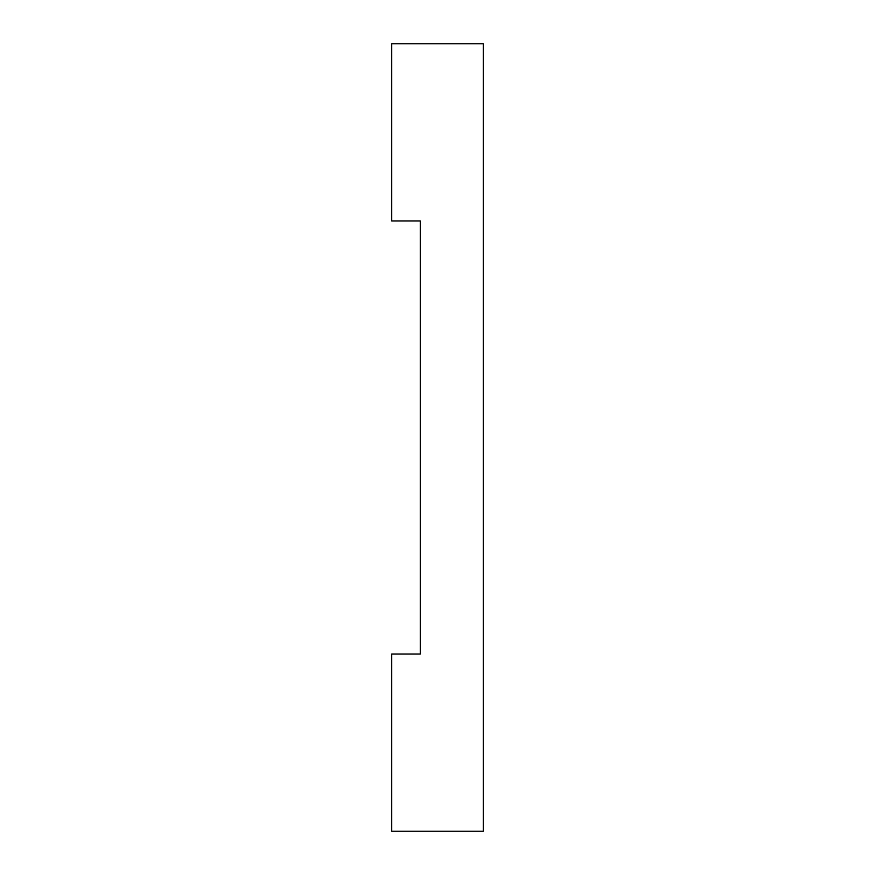 <?xml version="1.0" encoding="UTF-8"?>
<svg xmlns="http://www.w3.org/2000/svg" width="875" height="875" viewBox="0 0 875 875"><rect width="100%" height="100%" fill="white"/><g stroke="black" fill="none" stroke-linecap="round" stroke-linejoin="round"><path stroke-width="1.31" d="M391.727 654.062L420.273 654.062L420.273 220.938L391.727 220.938L391.727 43.75L483.273 43.75L483.273 831.25L391.727 831.25L391.727 654.062"/></g></svg>
